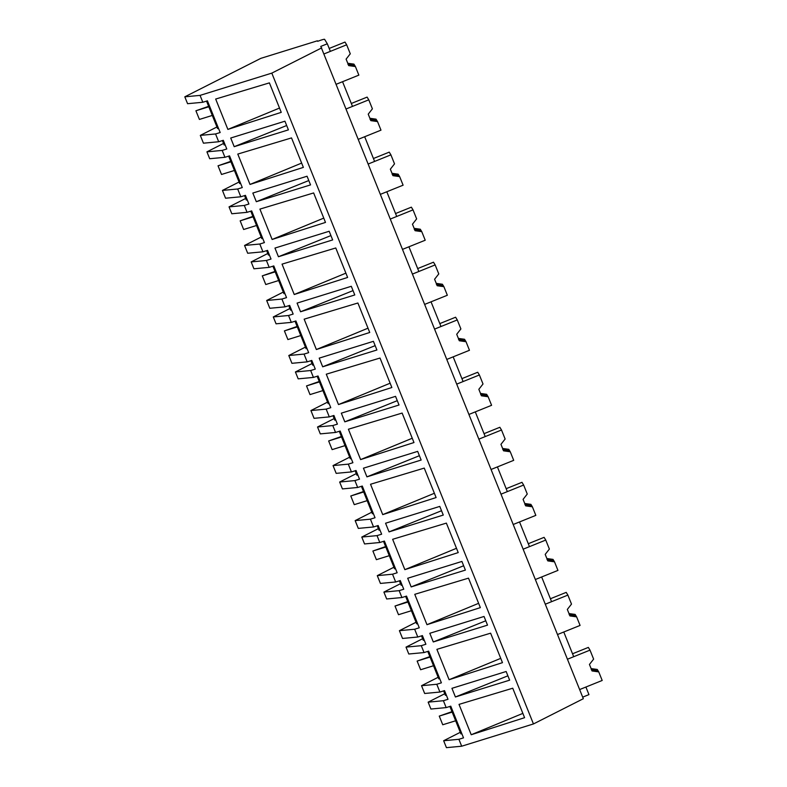 <?xml version="1.0" encoding="UTF-8"?>
<svg xmlns="http://www.w3.org/2000/svg" width="787" height="787" viewBox="0 0 787 787"><rect width="100%" height="100%" fill="white"/><g stroke="black" fill="none" stroke-linecap="round" stroke-linejoin="round"><path stroke-width="1.18" d="M329.192 48.45L345.001 42.075L346.664 44.8L324.106 53.89L330.363 51.371L327.313 43.787L320.791 46.413L583.324 698.718L533.448 723.951L461.684 746.214L446.436 747.65L443.652 740.734L460.287 732.313M443.652 740.734L458.9 739.298L463.513 737.862L450.774 706.165L446.16 707.602L443.396 700.715L448 699.289L446.091 694.518L444.517 690.622L439.913 692.048L439.559 691.183L436.785 684.267L441.389 682.831L428.649 651.134L424.036 652.571L421.271 645.684L425.885 644.258L422.403 635.591L417.789 637.017L414.66 629.236L419.264 627.8L406.525 596.103L401.921 597.54L399.157 590.653L403.761 589.227L400.278 580.56L395.664 581.986L392.536 574.205L397.15 572.769L384.4 541.072L379.796 542.509L377.032 535.622L381.636 534.196L378.154 525.529L373.55 526.956L370.411 519.174L375.025 517.738L362.286 486.051L357.672 487.478L354.907 480.591L359.511 479.165L356.029 470.498L351.425 471.925L351.071 471.059L348.297 464.143L352.901 462.717L340.161 431.02L335.557 432.447L332.783 425.56L337.397 424.134L333.914 415.467L329.3 416.894L326.172 409.112L330.776 407.686L318.037 375.989L313.433 377.416L310.668 370.529L315.272 369.103L311.79 360.436L307.176 361.863L304.048 354.081L308.661 352.655L295.912 320.958L291.308 322.385L288.544 315.498L293.148 314.072L289.665 305.405L285.061 306.841L281.923 299.05L286.537 297.624L273.797 265.927L269.184 267.354L266.419 260.477L271.023 259.041L267.541 250.374L262.937 251.81L262.583 250.935L259.808 244.019L264.412 242.593L251.673 210.896L247.069 212.323L244.295 205.446L248.908 204.01L245.426 195.343L240.812 196.78L237.684 188.988L242.288 187.562L229.548 155.865L224.944 157.292L222.18 150.415L226.784 148.979L223.301 140.312L218.688 141.749L215.559 133.957L220.173 132.531L207.424 100.834L202.82 102.261L200.055 95.384L184.807 96.821L260.881 58.336L317.377 40.806L317.682 41.318A9.375 0.787 158.1 0 1 324.608 39.35L327.313 43.787M449.889 706.441L460.916 733.887L461.88 733.799M582.695 697.144L588.951 694.616L585.902 687.031L579.645 689.56L602.193 680.46L598.75 671.891L592.06 670.957L589.443 664.454L593.624 659.132L590.004 650.131L567.447 659.231L573.703 656.702L568.745 644.356L563.777 632L557.521 634.529L580.078 625.429L576.625 616.86L569.936 615.926L567.329 609.423L571.5 604.101L567.88 595.1L545.332 604.2L551.579 601.671L541.653 576.969L535.396 579.498L557.953 570.398L554.51 561.829L547.821 560.895L545.204 554.392L549.375 549.07L545.755 540.069L523.207 549.169L529.464 546.64L519.528 521.948L513.281 524.467L535.829 515.367L532.386 506.798L525.696 505.864L523.08 499.361L527.26 494.039L523.64 485.038L501.083 494.138L507.34 491.609L500.463 474.492L497.414 466.917L491.157 469.436L513.704 460.336L510.261 451.768L503.572 450.833L500.955 444.33L505.136 439.018L501.516 430.007L478.958 439.107L485.215 436.578L480.257 424.232L475.289 411.886L469.032 414.405L491.59 405.305L488.137 396.737L481.447 395.802L478.84 389.299L483.011 383.987L479.391 374.976L456.844 384.076L463.09 381.547L458.132 369.201L453.164 356.855L446.908 359.374L469.465 350.284L466.022 341.706L459.333 340.771L456.716 334.268L460.887 328.956L457.267 319.945L434.719 329.045L440.976 326.516L431.04 301.824L424.793 304.343L447.341 295.253L443.898 286.675L437.208 285.74L434.591 279.237L438.772 273.925L435.152 264.914L412.595 274.014L418.851 271.495L411.975 254.378L408.925 246.793L402.669 249.312L425.216 240.222L421.773 231.644L415.083 230.709L412.467 224.206L416.648 218.894L413.027 209.883L390.47 218.983L396.727 216.464L391.769 204.108L386.801 191.762L380.544 194.281L403.101 185.191L399.648 176.613L392.959 175.678L390.352 169.175L394.523 163.863L390.903 154.852L368.355 163.952L374.602 161.433L369.644 149.077L364.676 136.731L358.419 139.26L380.977 130.16L377.534 121.582L370.844 120.647L368.227 114.154L372.399 108.832L368.778 99.831L346.231 108.921L352.487 106.402L342.552 81.7L336.305 84.229L358.852 75.129L355.409 66.551L348.72 65.616L346.103 59.123L350.284 53.801L346.664 44.8M461.684 746.214L458.9 739.298M533.448 723.951L271.81 73.122L200.055 95.384M459.018 704.385L471.216 734.743L524.595 717.685L512.74 688.212L459.018 704.385M230.719 138.02L234.201 146.687L288.416 129.865L284.933 121.198L230.719 138.02M506.149 671.498L509.642 680.165L455.417 696.987L451.935 688.32L506.149 671.498M259.917 209.106L272.125 239.474L325.493 222.416L313.639 192.943L259.917 209.106M322.69 366.801L376.904 349.989L373.422 341.322L319.207 358.134L322.69 366.801L375.153 345.641M370.529 484.261L382.728 514.619L436.106 497.561L424.252 468.098L370.529 484.261M385.571 523.227L439.785 506.405L443.268 515.072L389.053 531.894L385.571 523.227M449.102 679.712L502.47 662.654L490.616 633.181L436.893 649.354L449.102 679.712L500.739 658.355M429.81 633.289L433.293 641.956L487.517 625.134L484.035 616.467L429.81 633.289M392.644 539.292L404.852 569.65L458.221 552.592L446.377 523.119L392.644 539.292M407.696 578.258L461.91 561.436L465.392 570.103L411.178 586.925L407.696 578.258M468.501 578.15L480.345 607.623L426.977 624.681L414.769 594.323L468.501 578.15M351.297 286.291L354.78 294.958L300.565 311.77L297.083 303.103L351.297 286.291M402.127 413.067L413.982 442.54L360.613 459.588L348.405 429.23L402.127 413.067M380.013 358.036L391.857 387.509L338.489 404.557L326.28 374.199L380.013 358.036M397.11 400.249L399.029 405.01L344.804 421.832L341.322 413.165L395.546 396.353L397.11 400.249M304.166 319.168L357.888 303.005L369.733 332.478L316.364 349.526L304.166 319.168M419.235 455.28L421.153 460.041L366.929 476.863L363.446 468.196L417.661 451.374L419.235 455.28M254.408 196.947L256.316 201.708L310.54 184.896L307.058 176.229L252.834 193.051L254.408 196.947M291.524 137.912L303.369 167.385L250 184.443L237.792 154.075L291.524 137.912M335.764 247.974L347.618 277.447L294.24 294.505L282.041 264.137L335.764 247.974M269.4 82.881L281.244 112.354L227.876 129.412L215.677 99.044L269.4 82.881M330.747 235.156L332.665 239.927L278.441 256.739L274.958 248.072L329.173 231.26L330.747 235.156M443.632 690.897L445.412 695.314L446.367 695.216M446.16 707.602L430.912 709.038L428.148 702.152L444.773 693.741M428.148 702.152L443.396 700.715M271.81 73.122L321.696 47.889M507.89 675.817L455.417 696.987M522.863 713.386L471.216 734.743M215.559 133.957L200.311 135.394L203.44 143.185L218.688 141.749M200.311 135.394L216.946 126.982M222.416 140.588L224.187 145.005L225.151 144.916M206.538 101.11L217.576 128.556L218.53 128.468M202.82 102.261L187.572 103.697L184.807 96.821M286.675 125.517L234.201 146.687M279.523 108.055L227.876 129.412M439.913 692.048L424.665 693.485L421.537 685.703L438.162 677.282M421.537 685.703L436.785 684.267M427.764 651.41L438.792 678.856L439.756 678.768M421.507 635.866L423.288 640.284L424.252 640.185M424.036 652.571L408.787 654.007L406.023 647.121L422.658 638.71M406.023 647.121L421.271 645.684M485.766 620.786L433.293 641.956M417.789 637.017L402.541 638.454L399.412 630.672L416.038 622.261M399.412 630.672L414.66 629.236M405.639 596.379L416.677 623.825L417.631 623.737M399.393 580.836L401.163 585.253L402.127 585.154M401.921 597.54L386.673 598.976L383.899 592.09L400.534 583.679M383.899 592.09L399.157 590.653M463.641 565.764L411.178 586.925M478.614 603.324L426.977 624.681M395.664 581.986L380.416 583.423L377.288 575.641L393.923 567.23M377.288 575.641L392.536 574.205M383.515 541.348L394.553 568.794L395.507 568.706M377.268 525.805L379.039 530.222L380.003 530.133M379.796 542.509L364.548 543.945L361.784 537.059L378.409 528.648M361.784 537.059L377.032 535.622M441.527 510.733L389.053 531.894M456.499 548.293L404.852 569.65M373.55 526.956L358.301 528.392L355.163 520.61L371.798 512.199M355.163 520.61L370.411 519.174M361.4 486.317L372.428 513.763L373.392 513.675M355.144 470.774L356.924 475.191L357.878 475.102M357.672 487.478L342.424 488.914L339.659 482.028L356.285 473.617M339.659 482.028L354.907 480.591M419.402 455.703L366.929 476.863M434.375 493.272L382.728 514.619M351.425 471.925L336.177 473.361L333.049 465.579L349.674 457.168M333.049 465.579L348.297 464.143M339.276 431.296L350.304 458.732L351.268 458.644M333.019 415.743L334.8 420.16L335.764 420.071M335.557 432.447L320.299 433.883L317.535 426.997L334.17 418.586M317.535 426.997L332.783 425.56M397.278 400.672L344.804 421.832M412.25 438.241L360.613 459.588M329.3 416.894L314.052 418.33L310.924 410.548L327.549 402.137M310.924 410.548L326.172 409.112M317.151 376.265L328.189 403.701L329.143 403.613M310.904 360.712L312.675 365.129L313.639 365.04M313.433 377.416L298.184 378.852L295.41 371.966L312.046 363.555M295.41 371.966L310.668 370.529M390.126 383.21L338.489 404.557M307.176 361.863L291.928 363.309L288.799 355.517L305.435 347.106M288.799 355.517L304.048 354.081M295.027 321.234L306.064 348.68L307.019 348.582M288.78 305.681L290.551 310.098L291.515 310.009M291.308 322.385L276.06 323.821L273.296 316.945L289.921 308.524M273.296 316.945L288.544 315.498M353.038 290.61L300.565 311.77M368.011 328.179L316.364 349.526M285.061 306.841L269.813 308.278L266.675 300.486L283.31 292.075M266.675 300.486L281.923 299.05M272.912 266.203L283.94 293.649L284.904 293.551M266.655 250.65L268.436 255.067L269.39 254.978M269.184 267.354L253.935 268.79L251.171 261.914L267.806 253.493M251.171 261.914L266.419 260.477M330.914 235.579L278.441 256.739M345.887 273.148L294.24 294.505M262.937 251.81L247.689 253.247L244.56 245.455L261.186 237.044M244.56 245.455L259.808 244.019M250.787 211.172L261.815 238.618L262.779 238.52M244.531 195.619L246.311 200.036L247.275 199.947M247.069 212.323L231.811 213.759L229.047 206.883L245.682 198.462M229.047 206.883L244.295 205.446M308.789 180.548L256.316 201.708M323.762 218.117L272.125 239.474M240.812 196.78L225.564 198.216L222.436 190.424L239.061 182.013M222.436 190.424L237.684 188.988M228.663 156.141L239.701 183.587L240.655 183.499M224.944 157.292L209.696 158.728L206.922 151.852L223.557 143.441M206.922 151.852L222.18 150.415M301.637 163.086L250 184.443M572.533 653.781L588.342 647.406L590.004 650.131M598.75 671.891L598.287 671.124L591.804 670.534M598.277 671.154L597.264 669.452L591.116 668.596M598.169 670.927L591.263 669.648M550.408 598.75L566.217 592.375L567.88 595.1M576.625 616.86L576.163 616.093L569.68 615.503M576.153 616.123L575.14 614.421L568.991 613.565M576.045 615.896L569.149 614.617M528.284 543.719L544.092 537.344L545.755 540.069M554.51 561.829L553.025 559.39L546.867 558.534M554.038 561.072L547.565 560.472M553.92 560.865L547.024 559.587M506.169 488.688L521.978 482.313L523.64 485.038M532.386 506.798L530.9 504.369L524.742 503.503M531.923 506.041L525.441 505.441M531.796 505.844L524.899 504.556M484.044 433.667L499.853 427.282L501.516 430.007M510.261 451.768L509.799 451.01L503.316 450.41M509.789 451.03L508.776 449.338L502.627 448.472M509.681 450.813L502.775 449.534M461.92 378.636L477.729 372.251L479.391 374.976M488.137 396.737L487.674 395.979L481.191 395.389M487.665 395.999L486.651 394.307L480.503 393.441M487.556 395.782L480.66 394.503M439.795 323.605L455.604 317.22L457.267 319.945M466.022 341.706L464.537 339.276L458.378 338.41M465.55 340.948L459.077 340.358M465.432 340.751L458.536 339.472M417.681 268.574L433.489 262.199L435.152 264.914M443.898 286.675L442.412 284.245L436.254 283.379M443.435 285.917L436.952 285.327M443.307 285.72L436.411 284.441M395.556 213.543L411.365 207.168L413.027 209.883M421.773 231.644L420.288 229.214L414.139 228.348M421.311 230.886L414.828 230.296M421.193 230.689L414.287 229.41M373.432 158.512L389.24 152.137L390.903 154.852M399.648 176.613L399.186 175.855L392.703 175.265M399.176 175.875L398.163 174.183L392.015 173.317M399.068 175.658L392.172 174.38M351.307 103.481L367.116 97.106L368.778 99.831M377.534 121.582L377.062 120.824L370.588 120.234M377.052 120.854L376.048 119.152L369.89 118.286M376.943 120.627L370.047 119.349M355.409 66.551L353.924 64.121L347.765 63.265M354.947 65.793L348.464 65.203M354.819 65.596L347.923 64.318M455.643 720.774L442.747 724.768L439.264 716.101L451.984 711.655M439.264 716.101L452.161 712.107M433.519 665.743L420.622 669.737L417.14 661.07L429.859 656.624M417.14 661.07L430.036 657.076M411.404 610.712L398.497 614.706L395.015 606.039L407.735 601.593M395.015 606.039L407.912 602.045M389.28 555.681L376.383 559.675L372.89 551.018L385.61 546.572M372.89 551.018L385.797 547.014M367.155 500.65L354.258 504.654L350.776 495.987L363.496 491.541M350.776 495.987L363.673 491.983M345.031 445.619L332.134 449.623L328.651 440.956L341.371 436.51M328.651 440.956L341.548 436.952M322.916 390.588L310.009 394.592L306.527 385.925L319.247 381.479M306.527 385.925L319.424 381.921M300.791 335.557L287.894 339.561L284.402 330.894L297.122 326.448M284.402 330.894L297.309 326.89M278.667 280.526L265.77 284.53L262.287 275.863L275.007 271.417M262.287 275.863L275.184 271.859M256.542 225.495L243.645 229.499L240.163 220.832L252.883 216.386M240.163 220.832L253.06 216.828M234.428 170.464L221.521 174.468L218.038 165.801L230.758 161.355M218.038 165.801L230.935 161.797M212.303 115.433L199.406 119.437L195.914 110.77L208.634 106.324M195.914 110.77L208.821 106.766"/></g></svg>
